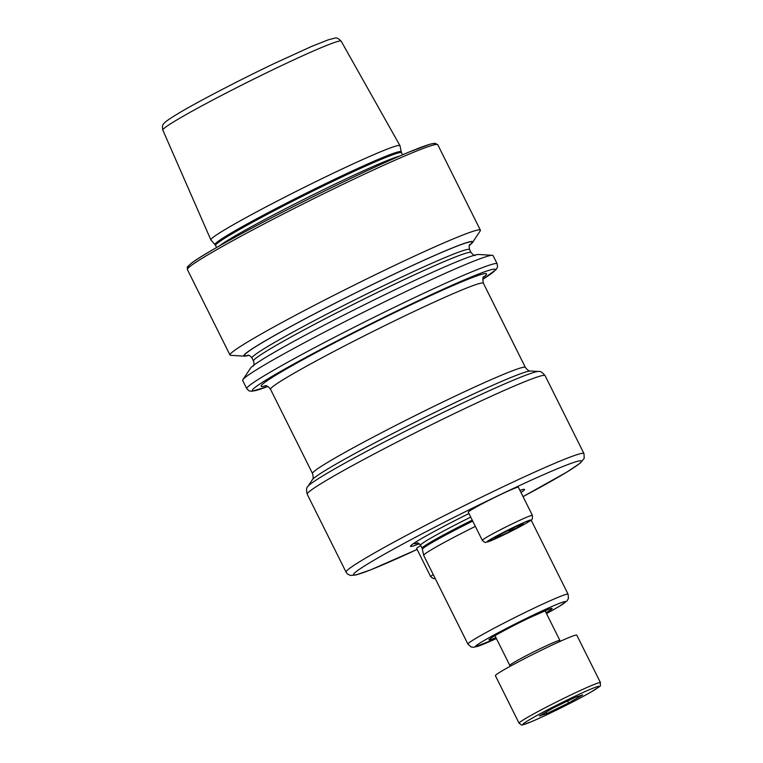 <?xml version="1.0" encoding="UTF-8"?>
<svg xmlns="http://www.w3.org/2000/svg" width="763" height="763" viewBox="0 0 763 763"><rect width="100%" height="100%" fill="white"/><g stroke="black" fill="none" stroke-linecap="round" stroke-linejoin="round"><path stroke-width="1.14" d="M519.937 490.399A63.672 3.243 -26.5 0 1 520.08 490.351A63.672 3.243 -26.5 0 1 521.005 492.545M496.408 638.555A50.358 2.566 -26.5 0 1 479.536 643.314A50.358 2.566 -26.5 0 1 533.776 614.816A50.358 2.566 -26.5 0 1 565.021 601.578A50.358 2.566 -26.5 0 1 546.489 613.586L559.289 606.366L567.062 600.853L568.445 598.411L568.082 594.186A55.957 2.852 -26.5 0 0 532.755 608.779A55.957 2.852 -26.5 0 0 467.929 644.125L423.665 555.35A55.957 2.852 -26.5 0 1 423.646 555.311A55.957 2.852 -26.5 0 1 475.359 526.394M210.922 239.992A105.647 5.389 -26.5 0 1 210.874 239.916A105.647 5.389 -26.5 0 1 333.269 173.201A105.647 5.389 -26.5 0 1 399.965 145.638A105.647 5.389 -26.5 0 1 399.993 145.723L401.233 151.789A104.045 5.303 -26.5 0 0 335.52 178.857A104.045 5.303 -26.5 0 0 215.023 244.627L210.922 239.992M248.748 355.358A127.841 6.514 -26.5 0 1 244.589 356.149L230.76 355.339A139.896 7.134 -26.5 0 1 229.987 355.014A139.896 7.134 -26.5 0 1 392.058 266.659A139.896 7.134 -26.5 0 1 480.385 230.178A139.896 7.134 -26.5 0 1 480.175 230.979L472.507 242.51A127.841 6.514 -26.5 0 1 469.369 245.362M244.589 356.149A127.841 6.514 -26.5 0 1 391.982 275.119A127.841 6.514 -26.5 0 1 472.507 242.51M242.882 379.659L250.56 368.119A127.841 6.514 -26.5 0 1 398.467 288.118A127.841 6.514 -26.5 0 1 478.477 254.489L492.297 255.3A139.896 7.134 -26.5 0 1 493.07 255.624L497.171 263.845A139.896 7.134 -26.5 0 0 408.844 300.326A139.896 7.134 -26.5 0 0 246.773 388.682L242.682 380.46A139.896 7.134 -26.5 0 1 242.882 379.659A139.896 7.134 -26.5 0 1 404.752 292.105A139.896 7.134 -26.5 0 1 492.297 255.3M419.345 543.752A63.672 3.243 -26.5 0 1 413.889 543.294A63.672 3.243 -26.5 0 1 468.949 513.537M433.27 574.615A27.983 1.431 -26.5 0 0 430.685 576.647L416.655 548.521A27.983 1.431 -26.5 0 1 420.747 545.574M468.282 512.202A27.983 1.431 -26.5 0 1 500.7 494.529A27.983 1.431 -26.5 0 1 518.363 487.233L532.383 515.368A27.983 1.431 -26.5 0 0 514.72 522.665A27.983 1.431 -26.5 0 0 482.311 540.338L468.282 512.202M497.829 535.903L498.277 536.875A16.09 0.82 -26.5 0 1 494.51 538.115A16.09 0.82 -26.5 0 1 495.111 537.572L495.168 537.524A16.09 0.82 -26.5 0 1 505.592 531.735L505.793 531.63A16.09 0.82 -26.5 0 1 513.146 527.996A16.09 0.82 -26.5 0 1 519.393 525.144L519.508 525.087A16.09 0.82 -26.5 0 1 523.265 523.771A16.09 0.82 -26.5 0 1 522.703 524.391L521.272 524.362M500.49 534.424L498.42 536.818L497.428 536.131M511.41 528.835L512.011 530.333L507.872 530.581M512.011 530.333A16.09 0.82 -26.5 0 1 498.42 536.818M513.938 527.615L512.211 530.228A16.09 0.82 -26.5 0 0 522.636 524.429M600.462 682.637L576.771 635.131A45.465 2.318 153.5 0 0 549.484 646.309A45.465 2.318 153.5 0 0 504.858 669.275A45.465 2.318 153.5 0 0 495.397 675.703L519.078 723.219A45.465 2.318 -26.5 0 1 528.549 716.781A45.465 2.318 -26.5 0 1 573.175 693.825A45.465 2.318 -26.5 0 1 600.462 682.637C599.155 687.673 604.954 683.047 590.467 692.356C576.16 700.625 545.717 715.751 531.458 721.664C518.106 726.433 523.265 725.47 519.078 723.219M575.149 697.325L582.722 694.883L568.588 702.981L546.88 713.529L539.307 715.971L553.442 707.873L575.149 697.325M567.605 700.997L568.588 702.981M546.146 712.06L546.88 713.529M312.286 479.813C313.355 479.04 313.44 476.951 312.534 473.546A118.914 6.056 -26.5 0 1 450.294 398.448A118.914 6.056 -26.5 0 1 525.373 367.432C527.548 370.198 529.264 371.39 530.523 371.009A122.404 6.238 153.5 0 0 453.918 403.207A122.404 6.238 153.5 0 0 312.286 479.813L307.842 486.508A129.405 6.6 -26.5 0 1 457.562 405.525A129.405 6.6 -26.5 0 1 538.544 371.476C540.233 370.961 542.417 372.344 545.087 375.634A132.905 6.772 -26.5 0 0 461.186 410.294A132.905 6.772 -26.5 0 0 307.212 494.233C306.192 490.113 306.402 487.538 307.842 486.508M307.212 494.233L346.078 572.174A132.905 6.772 -26.5 0 1 500.042 488.234A132.905 6.772 -26.5 0 1 583.953 453.575L545.087 375.634M417.113 549.427A127.307 6.486 -26.5 0 1 361.605 567.825A127.307 6.486 -26.5 0 1 501.062 494.271A127.307 6.486 -26.5 0 1 580.843 460.795A127.307 6.486 -26.5 0 1 523.036 496.608L566.823 472.106L580.385 463.027L584.22 458.305L583.953 453.575M472.726 521.11A54.354 2.766 -26.5 0 0 422.416 549.236L422.073 548.244A54.211 2.766 -26.5 0 1 472.24 520.147M422.073 548.244L420.556 545.192A54.211 2.766 -26.5 0 1 470.723 517.095M495.95 637.62A35.327 1.803 -26.5 0 1 494.29 636.056A35.327 1.803 -26.5 0 1 529.808 617.61A35.327 1.803 -26.5 0 1 546.031 612.66M341.166 41.164C338.438 38.408 336.292 37.406 334.728 38.15L328.09 39.886L311.314 46.562L274.508 63.396C239.429 80.105 198.246 101.517 178.552 113.305C166.153 120.802 165.104 122.261 164.312 123.101C162.557 124.235 162.061 126.563 162.824 130.082A99.638 5.074 -26.5 0 1 278.266 67.163A99.638 5.074 -26.5 0 1 341.166 41.164L399.965 145.638M216.616 247.517L215.595 245.476A103.902 5.293 -26.5 0 1 335.968 179.849A103.902 5.293 -26.5 0 1 401.557 152.753L401.233 151.789M219.42 245.915A103.902 5.293 -26.5 0 1 337.484 182.901A103.902 5.293 -26.5 0 1 399.612 156.072M229.987 355.014L187.393 269.587A139.896 7.134 -26.5 0 1 349.473 181.232A139.896 7.134 -26.5 0 1 437.79 144.751L480.385 230.178M189.234 267.098A137.798 7.02 -26.5 0 1 347.985 179.744A137.798 7.02 -26.5 0 1 434.691 144.712M475.235 255.395C474.844 256.015 473.441 255.08 471.048 252.591A121.536 6.19 -26.5 0 0 394.318 284.284A121.536 6.19 -26.5 0 0 253.516 361.052L252.019 358.047A121.536 6.19 -26.5 0 1 392.821 281.289A121.536 6.19 -26.5 0 1 469.55 249.587C469.007 246.191 469.102 244.522 469.836 244.551M248.452 355.3A127.125 6.476 -26.5 0 1 279.191 332.926A127.125 6.476 -26.5 0 1 391.8 275.243A127.125 6.476 -26.5 0 1 469.493 245.085M267.813 386.479A135.7 6.915 -26.5 0 1 279.372 372.106A135.7 6.915 -26.5 0 1 409.607 304.857A135.7 6.915 -26.5 0 1 482.75 279.315M312.534 473.546L270.541 389.321A118.914 6.056 -26.5 0 1 408.3 314.222A118.914 6.056 -26.5 0 1 483.38 283.207C482.636 278.8 482.798 276.597 483.876 276.607L483.866 276.616M265.696 385.782A125.905 6.419 -26.5 0 1 294.671 364.256A125.905 6.419 -26.5 0 1 407.032 306.669A125.905 6.419 -26.5 0 1 483.465 277.207M417.733 543.056A58.989 3.004 -26.5 0 1 415.997 541.921M502.455 535.521A24.483 1.249 -26.5 0 1 487.958 540.977A24.483 1.249 -26.5 0 1 515.359 526.441A24.483 1.249 -26.5 0 1 529.846 520.976A24.483 1.249 -26.5 0 1 502.455 535.521M590.324 692.423A42.671 2.175 153.5 0 0 585.517 691.392A42.671 2.175 153.5 0 0 531.716 718.431A42.671 2.175 153.5 0 0 536.513 719.471A42.671 2.175 153.5 0 0 590.324 692.423M510.065 666.347L509.798 665.403A27.983 1.431 -26.5 0 1 515.616 661.445A27.983 1.431 -26.5 0 1 543.084 647.31A27.983 1.431 -26.5 0 1 559.87 640.434L545.059 610.705M346.078 572.174L347.613 574.11L350.494 575.436L355.806 575.006L370.942 569.742L417.113 549.436M422.416 549.236L423.646 555.311M467.929 644.125L471.105 646.957L473.947 647.31L496.417 638.564M490.79 638.23L490.504 638.526C489.417 638.545 511.658 626.089 529.722 617.658L549.618 608.903M162.824 130.082L210.874 239.916M187.393 269.587C187.574 266.211 185.838 268.299 191.246 263.378C205.514 251.914 282.51 210.874 348.014 179.725C372.773 167.917 393.203 158.666 409.292 151.971L430.227 144.159L434.939 143.263L437.79 144.751M246.773 388.682L249.005 390.828L251.828 391.314L267.842 386.488M525.373 367.432L483.38 283.207M270.541 389.321C268.404 386.536 266.545 385.344 264.971 385.744M482.741 279.344L496.293 269.387L497.543 266.888L497.171 263.845M253.516 361.052C254.251 363.55 254.155 365.229 253.23 366.087M471.048 252.591L469.55 249.587M252.019 358.047C250.464 355.949 249.062 355.024 247.822 355.243M402.578 154.794L401.557 152.753M215.595 245.476L215.023 244.627M568.082 594.186L531.134 520.089M420.556 545.192C418.41 543.103 417.227 542.379 417.008 543.008L417.008 543.008M530.523 371.009L538.544 371.476M430.685 576.647L433.25 578.573L435.196 578.488M482.311 540.338C484.209 542.169 485.363 542.827 485.783 542.331L502.397 535.55L525.497 523.656C532.307 518.783 532.45 521.491 532.383 515.368M494.977 635.674L509.798 665.403M560.471 641.225L559.87 640.434"/></g></svg>

